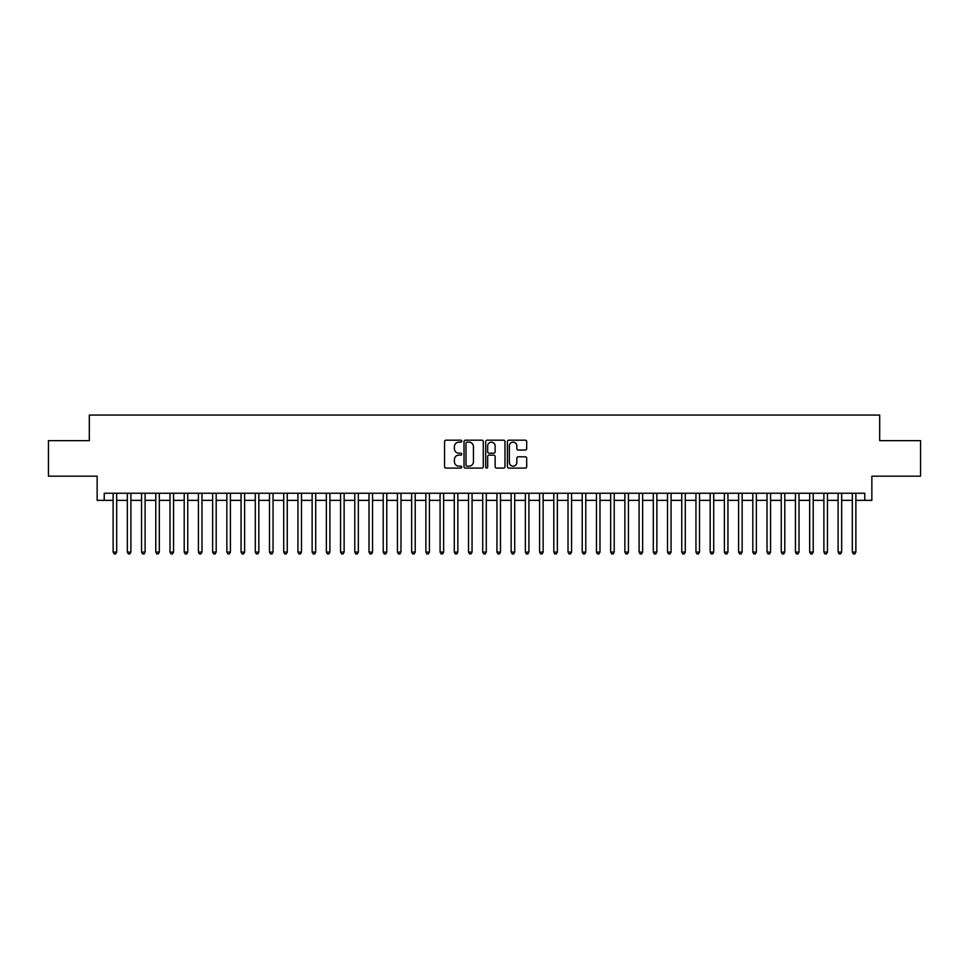 <?xml version="1.0" encoding="UTF-8"?>
<svg xmlns="http://www.w3.org/2000/svg" width="969" height="969" viewBox="0 0 969 969"><rect width="100%" height="100%" fill="white"/><g stroke="black" fill="none" stroke-linecap="round" stroke-linejoin="round"><path stroke-width="1.45" d="M461.753 441.174A0.981 0.981 0 0 0 460.784 440.192L445.958 440.192A1.393 1.393 0 0 0 444.565 441.598L444.565 466.707A1.393 1.393 0 0 0 445.958 468.1L460.784 468.1A0.981 0.981 0 0 0 461.753 467.131A0.981 0.981 0 0 0 460.784 466.15L458.858 466.15A4.47 4.47 0 0 1 454.4 461.68L454.4 459.597A4.47 4.47 0 0 1 458.858 455.127L460.784 455.127A0.981 0.981 0 0 0 461.753 454.146A0.981 0.981 0 0 0 460.784 453.177L458.858 453.177A4.47 4.47 0 0 1 454.4 448.708L454.4 446.612A4.47 4.47 0 0 1 458.858 442.155L460.784 442.155A0.981 0.981 0 0 0 461.753 441.174M525.283 450.04A1.393 1.393 0 0 0 526.676 448.635L526.676 441.598A1.393 1.393 0 0 0 525.283 440.192L508.81 440.192A1.393 1.393 0 0 0 507.417 441.598L507.417 466.707A1.393 1.393 0 0 0 508.81 468.1L525.283 468.1A1.393 1.393 0 0 0 526.676 466.707L526.676 458.192A1.393 1.393 0 0 0 525.283 456.799L518.233 456.799A1.393 1.393 0 0 0 516.84 458.192L516.84 462.419A3.731 3.731 0 0 1 513.11 466.15A3.731 3.731 0 0 1 509.367 462.419L509.367 445.885A3.731 3.731 0 0 1 513.11 442.155A3.731 3.731 0 0 1 516.84 445.885L516.84 448.635A1.393 1.393 0 0 0 518.233 450.04L525.283 450.04M104.24 500.355L104.24 493.245L864.76 493.245L864.76 500.355L871.858 500.355L871.858 476.179L920.55 476.179L920.55 440.641L879.682 440.641L879.682 415.059L89.318 415.059L89.318 440.641L48.45 440.641L48.45 476.179L97.142 476.179L97.142 500.355L113.131 500.355M483.277 441.598A1.393 1.393 0 0 0 481.884 440.192L465.423 440.192A1.393 1.393 0 0 0 464.018 441.598L464.018 466.707A1.393 1.393 0 0 0 465.423 468.1L481.884 468.1A1.393 1.393 0 0 0 483.277 466.707L483.277 441.598M487.116 440.192L503.577 440.192A1.393 1.393 0 0 1 504.982 441.598L504.982 466.707A1.393 1.393 0 0 1 503.577 468.1L496.54 468.1A1.393 1.393 0 0 1 495.135 466.707L495.135 456.52A1.393 1.393 0 0 0 493.742 455.127L489.066 455.127A1.393 1.393 0 0 0 487.673 456.52L487.673 467.131A0.981 0.981 0 0 1 486.692 468.1A0.981 0.981 0 0 1 485.723 467.131L485.723 441.598A1.393 1.393 0 0 1 487.116 440.192M116.68 500.355L127.339 500.355M130.9 500.355L141.559 500.355M145.108 500.355L155.779 500.355M159.328 500.355L169.987 500.355M173.548 500.355L184.207 500.355M187.756 500.355L198.415 500.355M201.976 500.355L212.635 500.355M216.184 500.355L226.855 500.355M230.404 500.355L241.063 500.355M244.624 500.355L255.283 500.355M258.832 500.355L269.491 500.355M273.052 500.355L283.711 500.355M287.26 500.355L297.931 500.355M301.48 500.355L312.139 500.355M315.7 500.355L326.359 500.355M329.908 500.355L340.567 500.355M344.128 500.355L354.787 500.355M358.336 500.355L369.007 500.355M372.556 500.355L383.215 500.355M386.776 500.355L397.435 500.355M400.984 500.355L411.643 500.355M415.204 500.355L425.863 500.355M429.412 500.355L440.083 500.355M443.632 500.355L454.291 500.355M457.852 500.355L468.512 500.355M472.06 500.355L482.719 500.355M486.281 500.355L496.94 500.355M500.488 500.355L511.147 500.355M514.709 500.355L525.368 500.355M528.917 500.355L539.588 500.355M543.137 500.355L553.796 500.355M557.357 500.355L568.016 500.355M571.565 500.355L582.224 500.355M585.785 500.355L596.444 500.355M599.993 500.355L610.664 500.355M614.213 500.355L624.872 500.355M628.433 500.355L639.092 500.355M642.641 500.355L653.3 500.355M656.861 500.355L667.52 500.355M671.069 500.355L681.74 500.355M685.289 500.355L695.948 500.355M699.509 500.355L710.168 500.355M713.717 500.355L724.376 500.355M727.937 500.355L738.596 500.355M742.145 500.355L752.816 500.355M756.365 500.355L767.024 500.355M770.585 500.355L781.244 500.355M784.793 500.355L795.452 500.355M799.013 500.355L809.672 500.355M813.221 500.355L823.892 500.355M827.441 500.355L838.1 500.355M841.661 500.355L852.32 500.355M855.869 500.355L864.76 500.355M466.949 442.155A0.981 0.981 0 0 0 465.98 443.124L465.98 465.168A0.981 0.981 0 0 0 466.949 466.15L468.972 466.15A4.47 4.47 0 0 0 473.441 461.68L473.441 446.612A4.47 4.47 0 0 0 468.972 442.155L466.949 442.155M495.135 445.958A3.731 3.731 0 0 0 491.404 442.215A3.731 3.731 0 0 0 487.673 445.958L487.673 451.784A1.393 1.393 0 0 0 489.066 453.177L493.742 453.177A1.393 1.393 0 0 0 495.135 451.784L495.135 445.958M116.68 493.245L116.68 552.088L113.131 552.088L113.131 493.245M116.68 552.088L115.614 553.941L114.197 553.941L113.131 552.088M130.9 493.245L130.9 552.088L127.339 552.088L127.339 493.245M130.9 552.088L129.834 553.941L128.405 553.941L127.339 552.088M145.108 493.245L145.108 552.088L141.559 552.088L141.559 493.245M145.108 552.088L144.042 553.941L142.625 553.941L141.559 552.088M159.328 493.245L159.328 552.088L155.779 552.088L155.779 493.245M159.328 552.088L158.262 553.941L156.845 553.941L155.779 552.088M173.548 493.245L173.548 552.088L169.987 552.088L169.987 493.245M173.548 552.088L172.482 553.941L171.053 553.941L169.987 552.088M187.756 493.245L187.756 552.088L184.207 552.088L184.207 493.245M187.756 552.088L186.69 553.941L185.273 553.941L184.207 552.088M201.976 493.245L201.976 552.088L198.415 552.088L198.415 493.245M201.976 552.088L200.91 553.941L199.481 553.941L198.415 552.088M216.184 493.245L216.184 552.088L212.635 552.088L212.635 493.245M216.184 552.088L215.118 553.941L213.701 553.941L212.635 552.088M230.404 493.245L230.404 552.088L226.855 552.088L226.855 493.245M230.404 552.088L229.338 553.941L227.921 553.941L226.855 552.088M244.624 493.245L244.624 552.088L241.063 552.088L241.063 493.245M244.624 552.088L243.558 553.941L242.129 553.941L241.063 552.088M258.832 493.245L258.832 552.088L255.283 552.088L255.283 493.245M258.832 552.088L257.766 553.941L256.349 553.941L255.283 552.088M273.052 493.245L273.052 552.088L269.491 552.088L269.491 493.245M273.052 552.088L271.986 553.941L270.557 553.941L269.491 552.088M287.26 493.245L287.26 552.088L283.711 552.088L283.711 493.245M287.26 552.088L286.194 553.941L284.777 553.941L283.711 552.088M301.48 493.245L301.48 552.088L297.931 552.088L297.931 493.245M301.48 552.088L300.414 553.941L298.997 553.941L297.931 552.088M315.7 493.245L315.7 552.088L312.139 552.088L312.139 493.245M315.7 552.088L314.634 553.941L313.205 553.941L312.139 552.088M329.908 493.245L329.908 552.088L326.359 552.088L326.359 493.245M329.908 552.088L328.842 553.941L327.425 553.941L326.359 552.088M344.128 493.245L344.128 552.088L340.567 552.088L340.567 493.245M344.128 552.088L343.062 553.941L341.633 553.941L340.567 552.088M358.336 493.245L358.336 552.088L354.787 552.088L354.787 493.245M358.336 552.088L357.27 553.941L355.853 553.941L354.787 552.088M372.556 493.245L372.556 552.088L369.007 552.088L369.007 493.245M372.556 552.088L371.49 553.941L370.073 553.941L369.007 552.088M386.776 493.245L386.776 552.088L383.215 552.088L383.215 493.245M386.776 552.088L385.71 553.941L384.281 553.941L383.215 552.088M400.984 493.245L400.984 552.088L397.435 552.088L397.435 493.245M400.984 552.088L399.918 553.941L398.501 553.941L397.435 552.088M415.204 493.245L415.204 552.088L411.643 552.088L411.643 493.245M415.204 552.088L414.138 553.941L412.709 553.941L411.643 552.088M429.412 493.245L429.412 552.088L425.863 552.088L425.863 493.245M429.412 552.088L428.346 553.941L426.929 553.941L425.863 552.088M443.632 493.245L443.632 552.088L440.083 552.088L440.083 493.245M443.632 552.088L442.567 553.941L441.149 553.941L440.083 552.088M457.852 493.245L457.852 552.088L454.291 552.088L454.291 493.245M457.852 552.088L456.774 553.941L455.357 553.941L454.291 552.088M472.06 493.245L472.06 552.088L468.512 552.088L468.512 493.245M472.06 552.088L470.995 553.941L469.577 553.941L468.512 552.088M486.281 493.245L486.281 552.088L482.719 552.088L482.719 493.245M486.281 552.088L485.215 553.941L483.785 553.941L482.719 552.088M500.488 493.245L500.488 552.088L496.94 552.088L496.94 493.245M500.488 552.088L499.423 553.941L498.005 553.941L496.94 552.088M514.709 493.245L514.709 552.088L511.147 552.088L511.147 493.245M514.709 552.088L513.643 553.941L512.226 553.941L511.147 552.088M528.917 493.245L528.917 552.088L525.368 552.088L525.368 493.245M528.917 552.088L527.851 553.941L526.433 553.941L525.368 552.088M543.137 493.245L543.137 552.088L539.588 552.088L539.588 493.245M543.137 552.088L542.071 553.941L540.654 553.941L539.588 552.088M557.357 493.245L557.357 552.088L553.796 552.088L553.796 493.245M557.357 552.088L556.291 553.941L554.862 553.941L553.796 552.088M571.565 493.245L571.565 552.088L568.016 552.088L568.016 493.245M571.565 552.088L570.499 553.941L569.082 553.941L568.016 552.088M585.785 493.245L585.785 552.088L582.224 552.088L582.224 493.245M585.785 552.088L584.719 553.941L583.29 553.941L582.224 552.088M599.993 493.245L599.993 552.088L596.444 552.088L596.444 493.245M599.993 552.088L598.927 553.941L597.51 553.941L596.444 552.088M614.213 493.245L614.213 552.088L610.664 552.088L610.664 493.245M614.213 552.088L613.147 553.941L611.73 553.941L610.664 552.088M628.433 493.245L628.433 552.088L624.872 552.088L624.872 493.245M628.433 552.088L627.367 553.941L625.938 553.941L624.872 552.088M642.641 493.245L642.641 552.088L639.092 552.088L639.092 493.245M642.641 552.088L641.575 553.941L640.158 553.941L639.092 552.088M656.861 493.245L656.861 552.088L653.3 552.088L653.3 493.245M656.861 552.088L655.795 553.941L654.366 553.941L653.3 552.088M671.069 493.245L671.069 552.088L667.52 552.088L667.52 493.245M671.069 552.088L670.003 553.941L668.586 553.941L667.52 552.088M685.289 493.245L685.289 552.088L681.74 552.088L681.74 493.245M685.289 552.088L684.223 553.941L682.806 553.941L681.74 552.088M699.509 493.245L699.509 552.088L695.948 552.088L695.948 493.245M699.509 552.088L698.443 553.941L697.014 553.941L695.948 552.088M713.717 493.245L713.717 552.088L710.168 552.088L710.168 493.245M713.717 552.088L712.651 553.941L711.234 553.941L710.168 552.088M727.937 493.245L727.937 552.088L724.376 552.088L724.376 493.245M727.937 552.088L726.871 553.941L725.442 553.941L724.376 552.088M742.145 493.245L742.145 552.088L738.596 552.088L738.596 493.245M742.145 552.088L741.079 553.941L739.662 553.941L738.596 552.088M756.365 493.245L756.365 552.088L752.816 552.088L752.816 493.245M756.365 552.088L755.299 553.941L753.882 553.941L752.816 552.088M770.585 493.245L770.585 552.088L767.024 552.088L767.024 493.245M770.585 552.088L769.519 553.941L768.09 553.941L767.024 552.088M784.793 493.245L784.793 552.088L781.244 552.088L781.244 493.245M784.793 552.088L783.727 553.941L782.31 553.941L781.244 552.088M799.013 493.245L799.013 552.088L795.452 552.088L795.452 493.245M799.013 552.088L797.947 553.941L796.518 553.941L795.452 552.088M813.221 493.245L813.221 552.088L809.672 552.088L809.672 493.245M813.221 552.088L812.155 553.941L810.738 553.941L809.672 552.088M827.441 493.245L827.441 552.088L823.892 552.088L823.892 493.245M827.441 552.088L826.375 553.941L824.958 553.941L823.892 552.088M841.661 493.245L841.661 552.088L838.1 552.088L838.1 493.245M841.661 552.088L840.595 553.941L839.166 553.941L838.1 552.088M855.869 493.245L855.869 552.088L852.32 552.088L852.32 493.245M855.869 552.088L854.803 553.941L853.386 553.941L852.32 552.088"/></g></svg>
